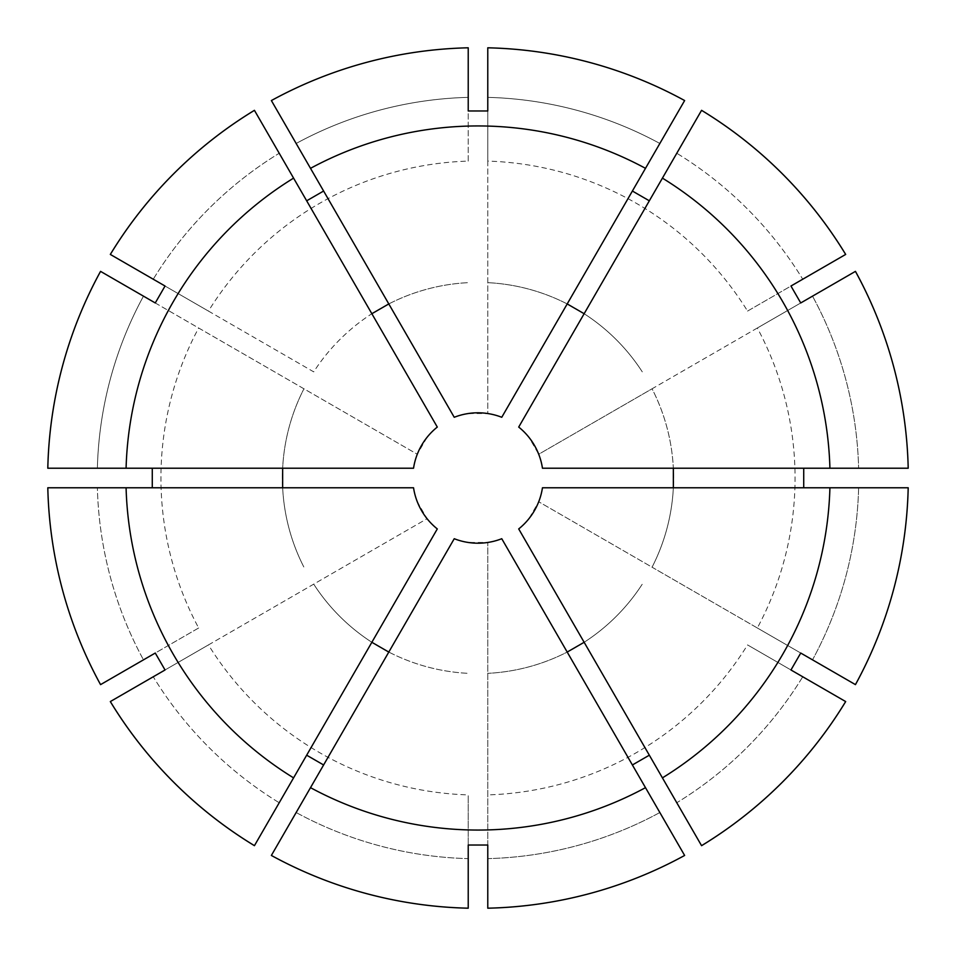 <?xml version="1.0" encoding="UTF-8"?>
<svg xmlns="http://www.w3.org/2000/svg" width="956" height="956" viewBox="0 0 956 956"><rect width="100%" height="100%" fill="white"/><g stroke="black" fill="none" stroke-linecap="round" stroke-linejoin="round"><path stroke-width="0.72" stroke-dasharray="4.78 3.58" d="M155.266 302.956L417.282 454.243A65.199 65.199 0 0 0 413.542 468.225L282.653 468.225A195.598 195.598 0 0 1 303.936 388.793A195.598 195.598 0 0 0 303.936 567.207A195.598 195.598 0 0 1 282.653 487.775L47.812 487.775A430.308 430.308 0 0 0 100.559 684.627L198.657 627.984A317.057 317.057 0 0 1 198.657 328.016L417.282 454.243L427.069 437.298A65.199 65.199 0 0 1 437.298 427.069L254.427 110.322M165.041 286.023L313.711 371.86A195.598 195.598 0 0 1 468.225 282.653A195.598 195.598 0 0 0 388.793 303.936L454.243 417.282A65.199 65.199 0 0 1 468.225 413.542L487.775 413.542L487.775 282.653A195.598 195.598 0 0 1 642.289 371.86A195.598 195.598 0 0 0 584.14 313.711L518.702 427.069A65.199 65.199 0 0 1 528.931 437.298L538.718 454.243L652.064 388.793A195.598 195.598 0 0 1 673.347 468.225L858.631 468.225A380.751 380.751 0 0 0 812.528 296.157A380.751 380.751 0 0 1 858.631 468.225L908.188 468.225A430.308 430.308 0 0 0 855.441 271.373L757.343 328.016A317.057 317.057 0 0 1 757.343 627.984L652.064 567.207A195.598 195.598 0 0 0 673.347 487.775L908.188 487.775A430.308 430.308 0 0 1 855.441 684.627L757.343 627.984M110.322 701.573L208.444 644.918A317.057 317.057 0 0 0 468.225 794.902L468.225 908.2A430.308 430.308 0 0 1 271.373 855.441L296.157 812.528A380.751 380.751 0 0 0 468.225 858.631L468.225 908.188L468.225 858.631A380.751 380.751 0 0 1 296.157 812.528L388.793 652.064A195.598 195.598 0 0 0 468.225 673.347A195.598 195.598 0 0 1 313.711 584.14A195.598 195.598 0 0 0 371.86 642.289L254.427 845.678M701.573 845.678L584.14 642.289A195.598 195.598 0 0 0 642.289 584.14A195.598 195.598 0 0 1 487.775 673.347A195.598 195.598 0 0 0 567.207 652.064L684.627 855.441A430.308 430.308 0 0 1 487.775 908.188L487.775 542.458L468.225 542.458A65.199 65.199 0 0 1 454.243 538.718L388.793 652.064M845.678 701.573L747.556 644.918A317.057 317.057 0 0 1 487.775 794.902M487.775 161.098L487.775 47.8A430.308 430.308 0 0 1 684.627 100.559L659.843 143.472A380.751 380.751 0 0 0 487.775 97.369L487.775 47.812L487.775 97.369A380.751 380.751 0 0 1 659.843 143.472L567.207 303.936A195.598 195.598 0 0 0 487.775 282.653L487.775 161.098A317.057 317.057 0 0 1 747.556 311.082L790.959 286.023M701.573 110.322L584.14 313.711M845.678 254.427L747.556 311.082M845.666 701.561L802.741 676.788A380.751 380.751 0 0 1 676.788 802.741L701.561 845.666L676.788 802.741A380.751 380.751 0 0 0 802.741 676.788L845.666 701.561A430.308 430.308 0 0 1 701.561 845.666M757.343 328.016L652.064 388.793A195.598 195.598 0 0 1 652.064 567.207L538.718 501.757L528.931 518.702A65.199 65.199 0 0 1 518.702 528.931L584.14 642.289M468.225 845.02L468.225 794.902M790.959 669.977L747.556 644.918M800.734 302.956L538.718 454.243A65.199 65.199 0 0 1 542.458 468.225L673.347 468.225M487.775 110.98L487.775 413.542A65.199 65.199 0 0 1 501.757 417.282L567.207 303.936M567.207 652.064L501.757 538.718A65.199 65.199 0 0 1 487.775 542.458L487.775 845.02M673.347 487.775L542.458 487.775A65.199 65.199 0 0 1 538.718 501.757L800.734 653.044M110.322 254.427L208.444 311.082A317.057 317.057 0 0 1 468.225 161.098L468.225 97.369A380.751 380.751 0 0 0 296.157 143.472A380.751 380.751 0 0 1 468.225 97.369L468.225 47.812A430.308 430.308 0 0 0 271.373 100.559L388.793 303.936M208.444 311.082L313.711 371.86A195.598 195.598 0 0 1 371.86 313.711M110.334 254.439L153.259 279.212A380.751 380.751 0 0 1 279.212 153.259L254.439 110.334L279.212 153.259A380.751 380.751 0 0 0 153.259 279.212L110.334 254.439A430.308 430.308 0 0 1 254.439 110.334M282.653 468.225L47.8 468.225A430.308 430.308 0 0 1 100.559 271.373L143.472 296.157A380.751 380.751 0 0 0 97.369 468.225L47.812 468.225L97.369 468.225A380.751 380.751 0 0 1 143.472 296.157L198.657 328.016M279.212 802.741L254.439 845.666L279.212 802.741A380.751 380.751 0 0 1 153.259 676.788L110.334 701.561L153.259 676.788A380.751 380.751 0 0 0 279.212 802.741M659.843 812.528A380.751 380.751 0 0 1 487.775 858.631L487.775 908.188L487.775 858.631A380.751 380.751 0 0 0 659.843 812.528M858.631 487.775A380.751 380.751 0 0 1 812.528 659.843L855.441 684.627L812.528 659.843A380.751 380.751 0 0 0 858.631 487.775M676.788 153.259L701.561 110.334L676.788 153.259A380.751 380.751 0 0 1 802.741 279.212L845.666 254.439L802.741 279.212A380.751 380.751 0 0 0 676.788 153.259M254.439 845.666A430.308 430.308 0 0 1 110.334 701.561M701.561 110.334A430.308 430.308 0 0 1 845.666 254.439M371.86 642.289L437.298 528.931A65.199 65.199 0 0 1 427.069 518.702L208.444 644.918M165.041 669.977L427.069 518.702L417.282 501.757A65.199 65.199 0 0 1 413.542 487.775L282.653 487.775M198.657 627.984L155.266 653.044M143.472 659.843L100.559 684.627L143.472 659.843A380.751 380.751 0 0 1 97.369 487.775A380.751 380.751 0 0 0 143.472 659.843M468.225 161.098L468.225 110.98"/><path stroke-width="1.43" d="M282.653 468.225L282.653 487.775M803.721 487.775L803.721 468.225M829.916 487.775A352.047 352.047 0 0 1 662.424 777.873L518.702 528.931A65.199 65.199 0 0 0 542.458 487.775L908.188 487.775A430.308 430.308 0 0 1 855.453 684.627L800.734 653.044L790.959 669.977L845.678 701.573A430.308 430.308 0 0 1 701.573 845.678L701.561 845.666A430.308 430.308 0 0 0 845.666 701.561M468.225 908.2A430.308 430.308 0 0 1 271.373 855.453L271.373 855.453A430.308 430.308 0 0 0 468.225 908.188L468.225 845.02L487.775 845.02L487.775 908.2A430.308 430.308 0 0 0 684.627 855.453A430.308 430.308 0 0 1 487.775 908.188M306.673 755.192L323.606 764.967M254.427 845.678A430.308 430.308 0 0 1 110.322 701.573L110.334 701.561A430.308 430.308 0 0 0 254.439 845.666L254.427 845.678M632.394 764.967L649.327 755.192M855.453 271.373A430.308 430.308 0 0 1 908.2 468.225L908.2 468.225A430.308 430.308 0 0 0 855.441 271.373L800.734 302.956L790.959 286.023L845.678 254.427A430.308 430.308 0 0 0 701.573 110.322L701.561 110.334A430.308 430.308 0 0 1 845.666 254.439M487.775 47.8A430.308 430.308 0 0 1 684.627 100.547L684.627 100.547A430.308 430.308 0 0 0 487.775 47.812L487.775 110.98L468.225 110.98L468.225 47.8A430.308 430.308 0 0 0 271.373 100.559A430.308 430.308 0 0 1 468.225 47.8M649.327 200.808L632.394 191.033M310.509 787.66L454.243 538.718A65.199 65.199 0 0 0 501.757 538.718L645.491 787.66A352.047 352.047 0 0 1 310.509 787.66L271.373 855.441M645.491 787.66L684.627 855.453M662.424 777.873L701.561 845.666M908.188 487.775L908.2 487.775A430.308 430.308 0 0 1 855.441 684.627M829.916 468.225L542.458 468.225A65.199 65.199 0 0 0 518.702 427.069L662.424 178.127A352.047 352.047 0 0 1 829.916 468.225L908.188 468.225M662.424 178.127L701.561 110.334M645.491 168.34L501.757 417.282A65.199 65.199 0 0 0 454.243 417.282L310.509 168.34A352.047 352.047 0 0 1 645.491 168.34L684.627 100.559M310.509 168.34L271.373 100.547M293.576 178.127L437.298 427.069A65.199 65.199 0 0 0 413.542 468.225L126.084 468.225A352.047 352.047 0 0 1 293.576 178.127L254.427 110.322A430.308 430.308 0 0 0 110.322 254.427L110.334 254.439A430.308 430.308 0 0 1 254.439 110.334M126.084 468.225L47.812 468.225A430.308 430.308 0 0 1 100.559 271.373L155.266 302.956L165.041 286.023L110.334 254.439M371.86 642.289L388.793 652.064M567.207 652.064L584.14 642.289M673.347 487.775L673.347 468.225M584.14 313.711L567.207 303.936M323.606 191.033L306.673 200.808M388.793 303.936L371.86 313.711M47.812 468.225L47.8 468.225A430.308 430.308 0 0 1 100.547 271.373L100.547 271.373M110.334 701.561L165.041 669.977L155.266 653.044L100.559 684.627A430.308 430.308 0 0 1 47.8 487.775L126.084 487.775A352.047 352.047 0 0 0 293.576 777.873L254.439 845.666M152.279 468.225L152.279 487.775M100.559 684.627L100.547 684.627A430.308 430.308 0 0 1 47.812 487.775M126.084 487.775L413.542 487.775A65.199 65.199 0 0 0 437.298 528.931L293.576 777.873"/></g></svg>
